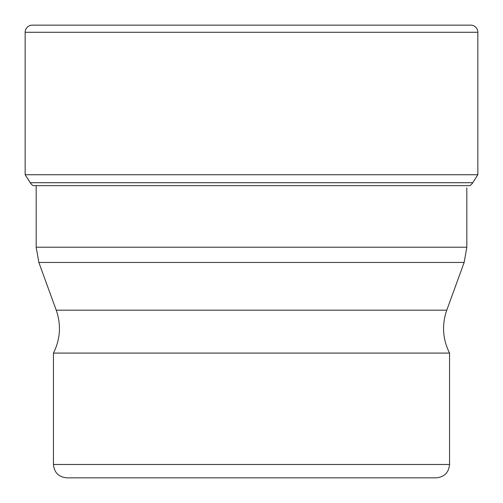 <?xml version="1.0" encoding="UTF-8"?>
<svg xmlns="http://www.w3.org/2000/svg" width="503" height="503" viewBox="0 0 503 503"><rect width="100%" height="100%" fill="white"/><g stroke="black" fill="none" stroke-linecap="round" stroke-linejoin="round"><path stroke-width="0.75" d="M32.28 25.15A7.13 7.13 0 0 0 25.15 32.28A7.13 7.13 0 0 1 32.28 25.15L470.72 25.15A7.13 7.13 0 0 1 477.85 32.28L477.85 174.742L25.15 174.742L25.15 32.28L25.15 174.742L30.243 182.708L25.15 174.742M33.079 185.657A10.538 10.538 0 0 1 30.243 182.708A10.538 10.538 0 0 0 33.079 185.657L469.921 185.657A10.538 10.538 0 0 0 472.757 182.708L477.85 174.742M53.444 353.087L449.556 353.087L449.556 464.483L53.444 464.483L53.444 353.087C60.366 339.173 61.297 324.869 56.229 310.175L38.857 262.447L464.143 262.447L466.828 247.206L36.172 247.206L36.172 185.657M449.556 464.483C448.764 472.6 444.306 477.058 436.189 477.85L66.811 477.85C58.694 477.058 54.236 472.6 53.444 464.483M25.15 32.28L477.85 32.28M472.757 182.708L30.243 182.708M464.143 262.447L446.771 310.175L56.229 310.175M36.172 247.206L38.857 262.447M466.828 247.206L466.828 187.826M446.771 310.175C441.703 324.869 442.634 339.173 449.556 353.087"/></g></svg>
